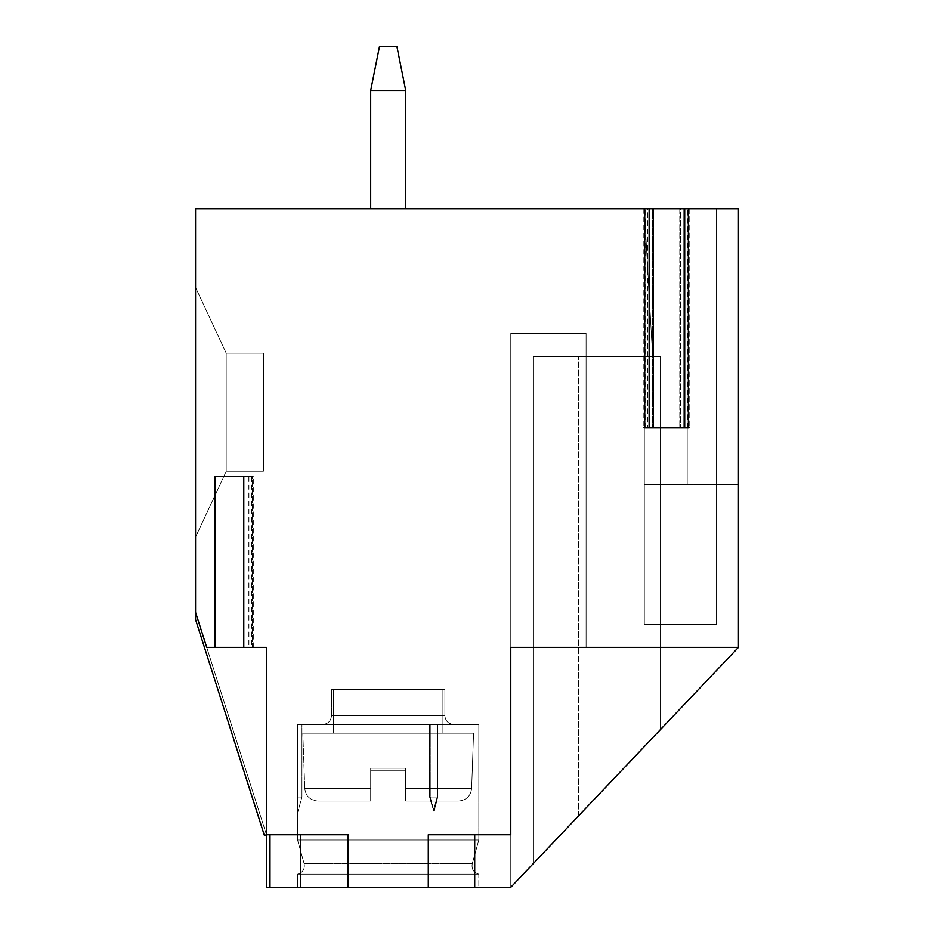 <?xml version="1.0" encoding="UTF-8"?>
<svg xmlns="http://www.w3.org/2000/svg" width="934" height="934" viewBox="0 0 934 934"><rect width="100%" height="100%" fill="white"/><g stroke="black" fill="none" stroke-linecap="round" stroke-linejoin="round"><path stroke-width="0.7" stroke-dasharray="4.67 3.5" d="M251.736 476.632L251.736 647.379L243.342 647.379L243.365 476.632L243.342 647.379L266.482 647.379L206.729 647.379L195.556 612.354L206.729 647.379L215.322 647.379L215.322 476.632L243.365 476.632L243.342 647.379L266.482 647.379L266.482 834.762L348.102 834.762L348.102 887.3L428.286 887.3L428.286 834.762L510.781 834.762L428.286 834.762L510.781 834.762L428.286 834.762L510.781 834.762L428.286 834.762L510.781 834.762L510.781 647.379L738.444 647.379L738.444 208.691L687.214 208.691L687.214 484.512L687.214 208.691L687.214 484.512L738.444 484.512L644.308 484.512L738.444 484.512L660.513 484.512L660.513 729.501L533.104 863.775L660.513 729.501L533.104 863.775L660.513 729.501L660.513 356.671L578.636 356.671L644.308 356.671L644.308 208.691L716.553 208.691L644.308 208.691L716.553 208.691L644.308 208.691L652.632 356.671L660.513 356.671L533.104 356.671L644.308 356.671L644.308 208.691L652.632 356.671L644.308 356.671L644.308 484.512L660.513 484.512L660.513 356.671L533.104 356.671L660.513 356.671L644.308 356.671L644.308 484.512L644.308 208.691L738.444 208.691L195.556 208.691L195.556 619.557L195.556 612.354L195.556 619.557L195.556 612.354L206.729 647.379L252.542 647.379L252.542 476.632L215.322 476.632L215.322 647.379L215.322 476.632L252.542 476.632M370.681 90.481L370.681 208.691L370.681 90.481L379.438 46.7L370.681 90.481L379.438 46.7L396.95 46.7L379.438 46.7L396.95 46.7L379.438 46.7L396.95 46.7L379.438 46.7L370.681 90.481L370.681 208.691L405.706 208.691L405.706 90.481L396.95 46.7L379.438 46.7L370.681 90.481L405.706 90.481L396.95 46.7L405.706 90.481L396.95 46.7L405.706 90.481L396.95 46.7L405.706 90.481L370.681 90.481L370.681 208.691L405.706 208.691L405.706 90.481L370.681 90.481L405.706 90.481L370.681 90.481L370.681 208.691L405.706 208.691L405.706 90.481L370.681 90.481L370.681 208.691L405.706 208.691L405.706 90.481L370.681 90.481L379.438 46.7L370.681 90.481L370.681 208.691L405.706 208.691L405.706 90.481M251.736 647.379L252.542 647.379M688.533 208.691L679.777 208.691L679.777 427.597L679.777 208.691L688.533 208.691L644.752 208.691L644.752 427.597L679.812 427.597L652.632 427.597L652.632 208.691L644.098 208.691L644.098 427.597L644.098 208.691L643.222 208.691L647.601 208.691L647.601 427.597L647.601 208.691L685.684 208.691L685.684 427.597L685.684 208.691L690.063 208.691L689.187 208.691L689.187 427.597L689.187 208.691L680.653 208.691L680.653 427.597L680.653 208.691L738.444 208.691L738.444 484.512L738.444 208.691L738.444 484.512L738.444 208.691L687.214 208.691L738.444 208.691L687.214 208.691L687.214 484.512L687.214 208.691L738.444 208.691L738.444 484.512L738.444 208.691L738.444 484.512L738.444 208.691L687.214 208.691L738.444 208.691L738.444 647.379L510.781 647.379L738.444 647.379L586.085 647.379L738.444 647.379L510.781 887.3L510.781 333.461L586.085 333.461L586.085 647.379L586.085 333.461L510.781 333.461L586.085 333.461L586.085 647.379L738.444 647.379L510.781 647.379L738.444 647.379L510.781 887.3L510.781 333.461L586.085 333.461L586.085 647.379L738.444 647.379L510.781 647.379L510.781 834.762L510.781 647.379L510.781 834.762L510.781 647.379L510.781 834.762L510.781 647.379L738.444 647.379L738.444 208.691L679.777 208.691L688.533 208.691L688.533 427.597L643.222 427.597L690.063 427.597L643.222 427.597L652.632 427.597L652.632 208.691L195.556 208.691L195.556 612.354L266.482 834.762L348.102 834.762L266.482 834.762L300.479 834.762L300.479 887.3L266.482 887.3L474.706 887.3L428.286 887.3L428.286 834.762L428.286 887.3L269.984 887.3L300.479 887.3L269.984 887.3L269.984 834.762L300.479 834.762L266.482 834.762L195.556 612.354L195.556 619.557L264.392 835.428L266.482 834.762L195.556 612.354L195.556 619.557L195.556 612.354L266.482 834.762L266.482 887.3L300.479 887.3L300.479 834.762L348.102 834.762L348.102 887.3L269.984 887.3L269.984 834.762L300.479 834.762L300.479 887.3L300.479 834.762L266.482 834.762L266.482 887.3L266.482 834.762L348.102 834.762L269.984 834.762L348.102 834.762L348.102 887.3M302.814 733.19L473.561 733.19L302.814 733.19L473.561 733.19L302.814 733.19L473.561 733.19L302.814 733.19L473.561 733.19L302.814 733.19L304.753 788.378L302.814 733.19M370.681 788.378L370.681 770.807L405.706 770.807L405.706 788.378L405.706 770.807L370.681 770.807L370.681 801.045L317.875 801.045L370.681 801.045L317.875 801.045L370.681 801.045L317.875 801.045L370.681 801.045L317.875 801.045L370.681 801.045L370.681 770.807L405.706 770.807L405.706 801.045L405.706 770.807L370.681 770.807L370.681 788.378L370.681 770.807L405.706 770.807L405.706 801.045L458.512 801.045L405.706 801.045L405.706 770.807L370.681 770.807L370.681 801.045L370.681 770.807L405.706 770.807L405.706 801.045L458.512 801.045L405.706 801.045L405.706 770.807L370.681 770.807L370.681 788.378L304.753 788.378L370.681 788.378L304.753 788.378L370.681 788.378L304.753 788.378L370.681 788.378L304.753 788.378L370.681 788.378L370.681 801.057L370.681 788.378M370.681 768.215L370.681 770.807L370.681 768.215L405.706 768.215L370.681 768.215L370.681 770.807L370.681 768.215L405.706 768.215L405.706 770.807L405.706 768.215L370.681 768.215L370.681 770.807L370.681 768.215L405.706 768.215L405.706 770.807L405.706 768.215L370.681 768.215L370.681 770.807L370.681 768.215L405.706 768.215L405.706 770.807L405.706 768.215L370.681 768.215M297.561 812.872L297.677 797.017L301.939 797.017L297.677 797.017L301.939 797.017L297.677 797.017L301.939 797.017L297.677 797.017L301.939 797.017L297.677 797.017L297.561 840.016L478.815 840.016L297.561 840.016L478.815 840.016L297.561 840.016L478.815 840.016L297.561 840.016L478.815 840.016L297.561 840.016L304.134 863.658L297.561 840.016L297.677 724.434L430.259 724.434L430.259 797.017L434.065 811.331L437.754 797.017L437.754 724.434L478.815 724.434L437.205 724.434L437.205 797.017L433.516 810.093L429.78 797.017L429.78 724.434L297.677 724.434L297.677 797.017L297.677 724.434L478.815 724.434L297.677 724.434L301.939 724.434L297.677 724.434L297.561 840.016L304.134 863.658C304.998 869.075 302.814 872.578 297.561 874.166L478.815 874.166L297.561 874.166L297.561 887.3L478.815 887.3L297.561 887.3L478.815 887.3L297.561 887.3L478.815 887.3L297.561 887.3L478.815 887.3L297.561 887.3L297.561 874.166L478.815 874.166L297.561 874.166L478.815 874.166L297.561 874.166L297.561 887.3L297.561 874.166L478.815 874.166L297.561 874.166C302.814 872.578 304.998 869.075 304.134 863.658L297.561 840.016L297.677 724.434L437.754 724.434L437.754 797.017L429.897 797.017L437.754 797.017L434.065 811.331L433.423 809.813L433.971 811.284L434.38 810.829L437.754 797.017L437.754 724.434L478.815 724.434L429.558 724.434L429.558 797.017L432.372 807.256L429.78 797.017L429.78 724.434L297.677 724.434L297.561 812.872L297.677 797.017L297.561 812.872L301.939 797.017L301.939 724.434L297.677 724.434L430.259 724.434L429.897 797.017L437.754 797.017L434.065 811.331L429.897 797.017L437.754 797.017L437.754 724.434L478.815 724.434L437.205 724.434L437.205 797.017L429.558 797.017L429.78 724.434L297.677 724.434L301.939 724.434L301.939 797.017L301.939 724.434L301.939 797.017L297.561 812.872M322.744 724.434L453.644 724.434L322.744 724.434C328.056 723.92 330.975 721.001 331.5 715.678C330.975 721.001 328.056 723.92 322.744 724.434C328.056 723.92 330.975 721.001 331.5 715.678C330.975 721.001 328.056 723.92 322.744 724.434M195.556 287.45L196.595 289.68L195.556 289.68L196.595 289.68L195.556 289.68L195.556 287.45L196.595 289.68L195.556 289.68L195.556 534.855L196.595 534.855L195.556 537.097L195.556 534.855L196.595 534.855L195.556 534.855L196.595 534.855L226.203 471.378L226.203 353.169L226.203 471.378L226.203 353.169L196.595 289.68L195.556 289.68L195.556 287.45L196.595 289.68L195.556 289.68L195.556 287.45L196.595 289.68L195.556 289.68L195.556 534.855L196.595 534.855L195.556 534.855L196.595 534.855L226.203 471.378L226.203 353.169L196.595 289.68L195.556 289.68L195.556 534.855L196.595 534.855L195.556 537.097L195.556 534.855L196.595 534.855L195.556 537.097L195.556 534.855L196.595 534.855L195.556 534.855L195.556 287.45L196.595 289.68L195.556 289.68L195.556 537.097L195.556 287.45L196.595 289.68L195.556 289.68L195.556 287.45L196.595 289.68L195.556 289.68L195.556 537.097L195.556 287.45L196.595 289.68L195.556 289.68L195.556 287.45M644.752 208.691L653.508 208.691L644.752 208.691L653.508 208.691L653.508 427.597L653.508 208.691L195.556 208.691L195.556 612.354L206.729 647.379L195.556 612.354L206.729 647.379L215.322 647.379L215.322 476.632L243.365 476.632M195.556 612.354L206.729 647.379L266.482 647.379L206.729 647.379L266.482 647.379L266.482 834.762L266.482 647.379L266.482 834.762L264.392 835.428L195.556 619.557L264.392 835.428L266.482 834.762L266.482 647.379L266.482 834.762L264.392 835.428L195.556 619.557L264.392 835.428L266.482 834.762L266.482 647.379L243.342 647.379M331.5 689.409L444.888 689.409L331.5 689.409L331.5 715.678L444.888 715.678L331.5 715.678L444.888 715.678L331.5 715.678L444.888 715.678L331.5 715.678L444.888 715.678L331.5 715.678L331.5 689.409L444.888 689.409L331.5 689.409L444.888 689.409L331.5 689.409L444.888 689.409L331.5 689.409L331.5 715.678L331.5 689.409M442.914 689.409L333.461 689.409L442.914 689.409L333.461 689.409L333.461 733.19L442.914 733.19L333.461 733.19L442.914 733.19L333.461 733.19L442.914 733.19L333.461 733.19L442.914 733.19L333.461 733.19L333.461 689.409L442.914 689.409L333.461 689.409L442.914 689.409L333.461 689.409L333.461 733.19L333.461 689.409L442.914 689.409L442.914 733.19L442.914 689.409M687.214 208.691L644.308 208.691L716.553 208.691L644.308 208.691L716.553 208.691L644.308 208.691L652.632 356.671L660.513 356.671L660.513 729.501L660.513 356.671L660.513 729.501L660.513 356.671L660.513 729.501L660.513 356.671L533.104 356.671L660.513 356.671L652.632 356.671L660.513 356.671L652.632 356.671L644.308 208.691L652.632 356.671L644.308 208.691L652.632 356.671L644.308 208.691L687.214 208.691L644.308 208.691L687.214 208.691L644.308 208.691L644.308 624.612L716.553 624.612L644.308 624.612L644.308 208.691L644.308 624.612L716.553 624.612L716.553 208.691L716.553 624.612L644.308 624.612L644.308 208.691L644.308 624.612L716.553 624.612L716.553 208.691L716.553 624.612L716.553 208.691L716.553 624.612L644.308 624.612L716.553 624.612L644.308 624.612L644.308 208.691L644.308 624.612L644.308 208.691L644.308 484.512L687.214 484.512L687.214 208.691L687.214 484.512L687.214 208.691L687.214 484.512L660.513 484.512L687.214 484.512L687.214 208.691M437.205 797.017L433.516 810.093L429.558 797.017L429.558 724.434L437.205 724.434L437.205 797.017L429.558 797.017L429.558 724.434L437.205 724.434L437.205 797.017L433.516 810.093L429.558 797.017L429.558 724.434L429.558 797.017L437.205 797.017L429.558 797.017L433.516 810.093L437.205 797.017M430.259 797.017L433.423 809.813L429.897 797.017L429.897 724.434L437.754 724.434L429.897 724.434L429.897 797.017L430.259 724.434L430.259 797.017L433.423 809.813L429.897 797.017L429.897 724.434L429.897 797.017L433.423 809.813L430.259 797.017M474.706 834.762L474.706 887.3L474.706 834.762L474.706 887.3L510.781 887.3L428.286 887.3M405.706 801.045L458.512 801.045L405.706 801.045L405.706 788.378L405.706 801.045L458.512 801.045L405.706 801.045M405.706 768.215L405.706 770.807L405.706 768.215M370.681 208.691L405.706 208.691M474.706 887.3L510.781 887.3L510.781 333.461L510.781 887.3L738.444 647.379M195.556 537.097L195.556 534.855L196.595 534.855L226.203 471.378L226.203 353.169L226.203 471.378L263.411 471.378L263.411 353.169L226.203 353.169L196.595 289.68L195.556 289.68L196.595 289.68L226.203 353.169L196.595 289.68L195.556 289.68L196.595 289.68L226.203 353.169L226.203 471.378L263.411 471.378L263.411 353.169L226.203 353.169L226.203 471.378L195.556 537.097L226.203 471.378L263.411 471.378L226.203 471.378L263.411 471.378L263.411 353.169L263.411 471.378L226.203 471.378L196.595 534.855L195.556 534.855L196.595 534.855L195.556 534.855L196.595 534.855L226.203 471.378L195.556 537.097M243.774 476.632L253.289 476.632L243.774 476.632M264.392 835.428L195.556 619.557L264.392 835.428L266.482 834.762L264.392 835.428M263.411 353.169L226.203 353.169L196.595 289.68L226.203 353.169L263.411 353.169L263.411 471.378L263.411 353.169L226.203 353.169L263.411 353.169L263.411 471.378L226.203 471.378L263.411 471.378L263.411 353.169L226.203 353.169L263.411 353.169M297.677 724.434L297.677 797.017L297.677 724.434M716.553 624.612L716.553 208.691L716.553 624.612M252.484 647.379L243.774 647.379L253.289 647.379L252.484 647.379L252.484 476.632M214.878 476.632L214.878 647.379M578.636 815.791L533.104 863.775L578.636 815.791L578.636 356.671L578.636 815.791M304.134 863.658C304.998 869.075 302.814 872.578 297.561 874.166C302.814 872.578 304.998 869.075 304.134 863.658L472.254 863.658L304.134 863.658M248.164 476.632L248.164 647.379M405.706 788.378L471.635 788.378L405.706 788.378M687.658 427.597L687.658 208.691L687.658 427.597M684.155 427.597L684.155 208.691M649.13 427.597L649.13 208.691M645.627 427.597L645.627 208.691L645.627 427.597M248.911 476.632L248.911 647.379M471.635 788.378L473.561 733.19L471.635 788.378C470.724 796.037 466.346 800.263 458.512 801.045C466.346 800.263 470.724 796.037 471.635 788.378L473.561 733.19L471.635 788.378C470.724 796.037 466.346 800.263 458.512 801.045C466.346 800.263 470.724 796.037 471.635 788.378M304.753 788.378C305.663 796.037 310.041 800.263 317.875 801.045C310.041 800.263 305.663 796.037 304.753 788.378C305.663 796.037 310.041 800.263 317.875 801.045C310.041 800.263 305.663 796.037 304.753 788.378M478.815 724.434L478.815 840.016L472.254 863.658L478.815 840.016L478.815 724.434L478.815 840.016L472.254 863.658C471.39 869.075 473.573 872.578 478.815 874.166L478.815 887.3L478.815 874.166C473.573 872.578 471.39 869.075 472.254 863.658L478.815 840.016L478.815 724.434M444.888 689.409L444.888 715.678C445.366 720.943 448.285 723.862 453.644 724.434C448.285 723.862 445.366 720.943 444.888 715.678C445.366 720.943 448.285 723.862 453.644 724.434C448.285 723.862 445.366 720.943 444.888 715.678L444.888 689.409M533.104 863.775L533.104 356.671L533.104 863.775M690.063 208.691L690.063 427.597L690.063 208.691M643.222 208.691L643.222 427.597L643.222 208.691M253.289 647.379L253.289 476.632M269.984 887.3L269.984 834.762M472.254 863.658C471.39 869.075 473.573 872.578 478.815 874.166C473.573 872.578 471.39 869.075 472.254 863.658"/><path stroke-width="1.4" d="M405.706 208.691L405.706 90.481L396.95 46.7L379.438 46.7L370.681 90.481L370.681 208.691M644.752 208.691L195.556 208.691L195.556 612.354L206.729 647.379L266.482 647.379L266.482 887.3L510.781 887.3L738.444 647.379L738.444 208.691L644.752 208.691L644.752 427.597L649.13 427.597L649.13 208.691M214.878 476.632L243.774 476.632L214.878 476.632L214.878 647.379M243.774 476.632L243.774 647.379M348.102 887.3L348.102 834.762L266.482 834.762L264.392 835.428L195.556 619.557L195.556 612.354M738.444 647.379L510.781 647.379L510.781 834.762L428.286 834.762L428.286 887.3M405.706 90.481L370.681 90.481M688.533 208.691L688.533 427.597L649.13 427.597M474.706 834.762L474.706 887.3M684.155 427.597L684.155 208.691M269.984 887.3L269.984 834.762"/></g></svg>
